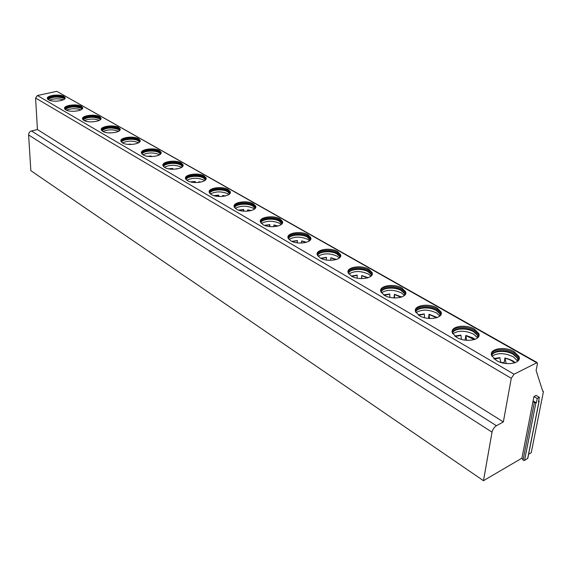 <?xml version="1.0" encoding="UTF-8"?>
<svg xmlns="http://www.w3.org/2000/svg" width="572" height="572" viewBox="0 0 572 572"><rect width="100%" height="100%" fill="white"/><g stroke="black" fill="none" stroke-linecap="round" stroke-linejoin="round"><path stroke-width="0.86" d="M492.034 432.153L28.6 134.92C28.664 132.911 29.63 131.589 31.481 130.952L37.43 129.551L503.36 421.914L496.424 425.725C494.194 427.198 492.728 429.343 492.034 432.153L483.476 480.702L521.929 458.158L533.948 396.532L537.215 398.462L539.346 397.304L536.078 395.374L533.948 396.532M28.6 134.92L30.845 170.67L483.476 480.702M536.457 362.641L56.771 91.327L537.179 362.584L514.056 374.217L511.268 378.285L503.36 421.914M56.771 91.327L37.409 95.524L35.586 98.026L37.43 129.551M474.367 329.093C465.486 323.666 449.521 326.462 452.438 333.011L456.678 337.358C465.536 342.928 481.803 340.061 478.771 333.533L474.367 329.093M437.051 307.943C428.621 302.774 412.798 305.527 415.587 311.747L419.419 315.673C427.82 320.978 443.929 318.146 441.033 311.947L437.051 307.943M401.93 288.031C393.922 283.104 378.242 285.814 380.909 291.727L384.377 295.281C392.363 300.336 408.308 297.554 405.534 291.663L401.93 288.031M368.818 269.262C361.197 264.564 345.66 267.21 348.212 272.844L351.365 276.069C358.959 280.888 374.746 278.164 372.093 272.558L368.818 269.262M337.544 251.53C330.287 247.047 314.893 249.642 317.338 254.998L320.206 257.936C327.434 262.534 343.071 259.867 340.526 254.533L337.544 251.53M307.965 234.763C301.044 230.473 285.785 233.011 288.131 238.116L290.755 240.798C297.64 245.188 313.127 242.585 310.689 237.502L307.965 234.763M279.937 218.876C273.337 214.772 258.222 217.246 260.467 222.115L262.87 224.567C269.433 228.764 284.777 226.226 282.432 221.385L279.937 218.876M253.346 203.804C247.047 199.871 232.068 202.288 234.227 206.935L236.429 209.18C242.692 213.199 257.886 210.725 255.641 206.106L253.346 203.804M228.085 189.482C222.065 185.721 207.221 188.066 209.302 192.507L211.325 194.573C217.31 198.42 232.361 196.01 230.194 191.599L228.085 189.482M204.061 175.861C198.298 172.251 183.598 174.539 185.593 178.779L187.459 180.688C193.186 184.37 208.086 182.025 206.006 177.813L204.061 175.861M181.174 162.891C175.668 159.424 161.097 161.647 163.02 165.708L164.743 167.467C170.22 170.999 184.978 168.719 182.976 164.686L181.174 162.891M159.359 150.522C154.075 147.197 139.647 149.356 141.499 153.239L143.093 154.862C148.334 158.258 162.956 156.042 161.018 152.188L159.359 150.522M138.531 138.717C133.469 135.514 119.169 137.616 120.957 141.341L122.437 142.843C127.463 146.11 141.935 143.951 140.076 140.254L138.531 138.717M118.633 127.434C113.778 124.36 99.607 126.398 101.337 129.966L102.703 131.36C107.529 134.499 121.865 132.404 120.063 128.864L118.633 127.434M99.592 116.645C94.931 113.685 80.902 115.666 82.568 119.083L83.841 120.385C88.467 123.402 102.667 121.371 100.929 117.975L99.592 116.645M81.367 106.313C76.891 103.46 62.991 105.384 64.6 108.666L65.787 109.874C70.234 112.784 84.291 110.811 82.611 107.55L81.367 106.313M63.907 96.411C59.602 93.665 45.831 95.531 47.383 98.684L48.491 99.814C52.767 102.61 66.688 100.701 65.065 97.562L63.907 96.411M514.092 351.616C504.726 345.91 488.61 348.741 491.67 355.634L496.374 360.46C505.719 366.323 522.15 363.413 518.983 356.542L514.092 351.616M519.054 359.295L518.775 357.679L513.885 352.752C506.163 348.105 492.728 348.884 491.384 354.075M491.677 355.662C492.056 350.236 505.605 349.077 513.363 353.775L518.039 358.494L518.232 360.682M518.196 360.717L517.639 358.401L513.263 354.34C505.82 349.849 492.835 350.657 491.698 355.712M491.934 356.242C497.526 352.631 504.604 352.802 513.17 356.749L517.789 361.132M515.229 362.648L512.462 360.639L504.947 357.95L504.104 362.748L500.815 362.333M499.785 357.657L493.786 358.587M506.184 363.542L504.947 357.95M504.197 363.249L504.104 362.748M500.829 362.405L499.806 357.765M478.85 336.021L478.592 334.649L474.195 330.208C466.802 325.747 453.396 326.633 452.18 331.688M452.495 333.169C452.831 327.935 466.294 326.712 473.695 331.202L477.899 335.457L478.135 337.287M478.056 337.387L477.541 335.414L473.602 331.76C466.502 327.456 453.61 328.342 452.523 333.233M452.802 333.798C458.358 330.251 465.279 330.359 473.573 334.134L477.613 337.837M475.025 339.36L472.972 337.945L465.822 335.414L465.1 340.118L463.677 339.897M460.825 335.12L454.79 336.057M466.63 340.304L465.822 335.414M460.839 335.235L461.511 339.375M441.112 314.207L440.876 313.048L436.901 309.03C429.829 304.747 416.459 305.72 415.358 310.632M415.694 312.012C415.994 306.971 429.372 305.698 436.422 309.995L440.226 313.842L440.419 315.444M440.368 315.508L439.904 313.842L436.35 310.546C429.579 306.428 416.773 307.371 415.73 312.083M416.058 312.684C421.578 309.216 428.349 309.28 436.372 312.877L439.889 315.994M437.251 317.524L429.05 314.235L428.492 318.411M424.209 313.935L418.189 314.872M429.508 318.49L429.05 314.235M418.454 315.058L424.274 313.935L424.596 317.725M405.612 293.715L405.405 292.735L401.809 289.103C395.03 284.985 381.71 286.029 380.702 290.79M381.052 292.077C381.338 287.237 394.616 285.928 401.344 290.04L404.79 293.522L404.983 294.88M404.919 294.959L404.504 293.558L401.279 290.576C394.823 286.636 382.117 287.616 381.095 292.163M381.474 292.792C386.965 289.418 393.593 289.446 401.358 292.871L404.404 295.481M401.687 297.011L394.423 294.287L394.008 297.933M389.732 293.987L383.762 294.902M394.601 297.962L394.423 294.287M389.739 294.115L389.875 297.354M372.172 274.424L371.986 273.609L368.711 270.313C362.226 266.352 348.956 267.453 348.033 272.065M348.398 273.259C348.677 268.611 361.847 267.288 368.268 271.228L371.4 274.388L371.578 275.532M371.514 275.618L371.142 274.46L368.218 271.75C362.055 267.982 349.449 268.983 348.448 273.359M348.877 274.009C354.347 270.735 360.832 270.735 368.339 274.009L370.963 276.176M368.146 277.699L361.761 275.475L361.454 278.614M351.565 276.183L357.214 275.103L351.33 276.047M361.726 278.614L361.761 275.475M357.207 275.311L357.15 278.142M340.597 256.242L337.459 252.559C331.245 248.756 318.032 249.9 317.181 254.361M317.553 255.477C317.839 251.015 330.902 249.685 337.03 253.453L339.882 256.335L340.047 257.286M339.975 257.379L339.654 256.435L336.987 253.968C331.109 250.357 318.611 251.38 317.617 255.577M318.096 256.256C323.545 253.089 329.894 253.067 337.151 256.185L339.389 257.965M336.458 259.495L330.902 257.7L330.688 260.353L330.902 257.7M320.735 258.229L326.49 257.343L326.283 259.995M326.49 257.343L326.269 259.995M330.888 257.893L335.943 259.652M326.476 257.529L321.221 258.465M310.753 239.067L307.893 235.771C301.937 232.11 288.788 233.29 288.002 237.595M288.381 238.638C288.681 234.363 301.63 233.033 307.479 236.644L310.081 239.275L310.238 240.054M310.153 240.161L307.443 237.144C301.83 233.691 289.453 234.72 288.452 238.753M288.989 239.439C294.416 236.393 300.636 236.35 307.643 239.325L309.531 240.776M306.456 242.299L301.701 240.883L306.277 242.356M291.827 241.348L297.419 240.54L297.268 242.85M297.419 240.54L297.068 242.821M301.68 241.048L301.387 243.079M282.489 222.823L279.88 219.862C274.174 216.345 261.104 217.546 260.36 221.693M260.746 222.672C261.061 218.575 273.895 217.253 279.479 220.713L282.003 223.759M281.917 223.867L279.451 221.207C274.095 217.896 261.84 218.926 260.825 222.794M261.418 223.495C266.831 220.563 272.923 220.513 279.687 223.352L281.245 224.51M278.013 226.033L274.024 224.96M264.478 225.347L269.87 224.61L269.762 226.598M269.87 224.61L264.643 225.411M273.995 225.082L273.638 226.712M269.805 224.632L269.426 226.562M255.691 207.429L253.303 204.776C247.833 201.387 234.842 202.602 234.134 206.606M234.527 207.522C234.87 203.589 247.583 202.288 252.917 205.605L255.226 208.315M255.133 208.437L252.895 206.092C247.783 202.917 235.657 203.932 234.613 207.65M235.271 208.358C240.669 205.541 246.632 205.491 253.16 208.201L254.426 209.095M250.994 210.618L247.762 209.81M238.574 210.146L243.715 209.495L243.651 211.168M243.715 209.495L243.222 211.125M247.719 209.938L247.34 211.197M230.244 192.828L228.056 190.44C222.808 187.173 209.895 188.403 209.23 192.256M209.624 193.121C210.003 189.353 222.587 188.066 227.685 191.248L229.801 193.672M229.701 193.794L227.67 191.72C222.78 188.681 210.789 189.69 209.724 193.25M210.439 193.965C215.823 191.27 221.664 191.212 227.956 193.801L228.943 194.473M225.282 195.996L222.801 195.431M218.783 195.131L218.826 196.496M217.446 195.181L214.014 195.688M218.862 195.131L214.121 195.724M222.751 195.538L222.386 196.453M218.761 195.123L218.34 196.468M206.049 178.95L204.04 176.798C199.006 173.659 186.186 174.889 185.535 178.6M185.943 179.415C186.35 175.797 198.806 174.539 203.682 177.592L205.527 179.858M205.512 179.88L203.675 178.056C198.999 175.146 187.144 176.126 186.043 179.544M186.822 180.266C192.192 177.685 197.912 177.627 203.982 180.101L204.712 180.58M200.779 182.103L199.163 181.767M195.131 181.467L195.202 182.547M192.571 181.624L190.712 181.932M195.216 181.467L190.783 181.953M198.992 181.846L198.67 182.432M195.095 181.446L194.695 182.518M183.011 165.751L181.167 163.814C176.34 160.789 163.606 162.012 162.977 165.58M163.385 166.352C163.835 162.891 176.155 161.654 180.816 164.586L182.532 166.595M182.482 166.652L180.816 165.043C176.348 162.248 164.629 163.213 163.499 166.488M164.343 167.217C169.698 164.743 175.297 164.693 181.145 167.053L181.631 167.36M176.312 168.69L176.998 168.819M172.594 168.44L172.687 169.255M169.176 168.719L168.597 168.819M172.687 168.44L172.186 169.24M161.054 153.182L159.359 151.423C154.719 148.513 142.085 149.728 141.47 153.167M141.885 153.897C142.371 150.572 154.554 149.371 159.023 152.181L160.646 153.911M160.517 154.061L159.023 152.638C154.747 149.95 143.172 150.886 142.006 154.032M142.914 154.762C148.255 152.402 153.732 152.359 159.366 154.612L159.631 154.769M151.101 156.02L151.208 156.578M151.201 156.02L147.59 156.299M151.044 155.984L150.751 156.571M140.097 141.191L138.546 139.604C134.084 136.801 121.55 137.995 120.949 141.305M121.364 141.999C121.893 138.81 133.934 137.645 138.209 140.347L139.704 141.885M139.582 142.028L138.217 140.791C134.127 138.217 122.694 139.125 121.493 142.135M122.472 142.864C127.785 140.619 133.154 140.576 138.581 142.735L138.624 142.764M130.688 144.165L130.294 144.487M120.063 128.864L120.084 129.744L118.647 128.307C114.371 125.604 101.938 126.784 101.337 129.973M101.752 130.63C102.331 127.57 114.228 126.441 118.325 129.036L119.698 130.409M119.562 130.552L118.34 129.472C111.519 127.22 106.042 127.656 101.895 130.773M118.554 131.295C113.306 129.322 108.101 129.386 102.939 131.496M100.944 118.804L99.621 117.503C95.503 114.893 83.183 116.052 82.582 119.126M83.004 119.748C83.626 116.817 95.381 115.723 99.306 118.211L100.565 119.441M100.422 119.584L99.321 118.64C92.7 116.488 87.309 116.902 83.154 119.891M99.356 120.342C94.273 118.554 89.246 118.647 84.27 120.613M82.618 108.337L81.403 107.157C77.442 104.64 65.229 105.777 64.629 108.737M65.051 109.331C65.716 106.514 77.334 105.455 81.095 107.851L82.246 108.945M82.103 109.095L81.11 108.272C74.682 106.206 69.376 106.606 65.208 109.474M80.974 109.86C76.055 108.244 71.193 108.358 66.402 110.189M65.065 98.312L63.942 97.24C60.131 94.816 48.027 95.932 47.426 98.784M47.848 99.349C48.563 96.639 60.031 95.617 63.642 97.926L64.693 98.899M64.543 99.049L63.664 98.341C57.414 96.346 52.195 96.732 48.019 99.492M63.356 99.821C58.594 98.37 53.904 98.491 49.285 100.2M528.614 454.239L531.245 452.695L543.371 391.906L543.228 391.219L542.749 391.262L536.107 370.527L537.43 363.685L537.179 362.584M539.103 401.329L527.82 458.265L524.553 460.474L523.065 460.095L521.929 458.158M538.688 400.629L539.16 401.051L538.474 401.708L539.346 397.304M536.343 402.874L533.09 400.929L534.291 402.788L536.343 402.874L537.215 398.462M486.164 479.129L484.87 479.887M496.424 425.725L31.481 130.952M511.268 378.285L35.586 98.026M514.056 374.217L37.409 95.524M514.464 362.92C512.348 360.739 509.266 359.209 505.212 358.329M500.014 357.872L494.408 359.116M474.31 339.611L466.016 335.743M460.996 335.314L455.391 336.522M436.593 317.753L429.186 314.521M424.331 314.114L418.761 315.265M401.079 297.211L394.501 294.537M389.804 294.151L384.305 295.238M367.589 277.885L361.797 275.697M357.243 275.318L351.844 276.333M305.984 242.435L301.651 241.041M297.361 240.698L292.278 241.548M277.577 226.147L273.945 225.075M269.777 224.746L264.9 225.504M250.593 210.718L247.647 209.924M243.593 209.609L238.96 210.274M224.925 196.082L222.658 195.524M218.711 195.224L214.371 195.796M200.457 182.175L198.884 181.825M195.045 181.538L191.034 182.01M177.084 168.94L176.233 168.776M172.494 168.497L168.883 168.869M150.987 156.063L147.862 156.335M130.452 144.187L127.964 144.366M110.825 132.84L109.323 132.911M527.641 458.651L538.988 401.422M524.553 460.474L535.828 403.16M523.065 460.095L534.291 402.788M518.775 357.679L518.983 356.542M517.932 359.066L518.039 358.494M517.639 358.401L517.724 361.003M505.147 358.108C509.345 358.994 512.598 360.553 514.9 362.77M499.914 357.657L494.079 358.844M478.592 334.649L478.771 333.533M477.813 336.014L477.899 335.457M477.541 335.414L477.67 337.787M465.98 335.549L474.724 339.475M460.918 335.113L455.069 336.279M440.876 313.048L441.033 311.947M440.147 314.385L440.226 313.842M439.904 313.842L440.047 315.851M429.164 314.343L436.972 317.624M405.405 292.735L405.534 291.663M404.726 294.058L404.79 293.522M404.504 293.558L404.654 295.252M394.501 294.373L401.437 297.097M389.768 293.987L384.012 295.059M371.986 273.609L372.093 272.558M371.342 274.917L371.4 274.388M371.142 274.46L371.285 275.861M361.811 275.547L367.918 277.777M340.44 255.57L340.526 254.533M339.839 256.849L339.882 256.335M339.654 256.435L339.789 257.586M330.923 257.75L336.25 259.559M326.469 257.393L320.949 258.337M310.617 238.517L310.689 237.502M310.045 239.775L310.081 239.275M309.874 239.396L310.003 240.333M297.368 240.576L292.02 241.434M282.375 222.379L282.432 221.385M281.839 223.616L281.867 223.123M281.681 223.266L281.789 224.01M273.995 224.96L277.856 226.076M255.598 207.078L255.641 206.106M255.091 208.301L255.112 207.808M254.948 207.972L255.033 208.544M247.705 209.817L250.865 210.653M243.615 209.502L238.717 210.196M230.166 192.557L230.194 191.599M229.687 193.751L229.701 193.279M229.551 193.458L229.622 193.872M222.722 195.424L225.189 196.024M205.984 178.75L206.006 177.813M198.956 181.732L200.715 182.118M182.961 165.615L182.976 164.686M172.53 168.411L168.626 168.819M161.018 153.089L161.018 152.188M140.083 141.148L140.076 140.254M130.502 144.115L127.649 144.33M110.875 132.775L108.852 132.883M100.951 118.769L100.929 117.975M82.64 108.272L82.611 107.55M65.094 98.22L65.065 97.562M542.621 390.862L543.228 391.219"/></g></svg>
